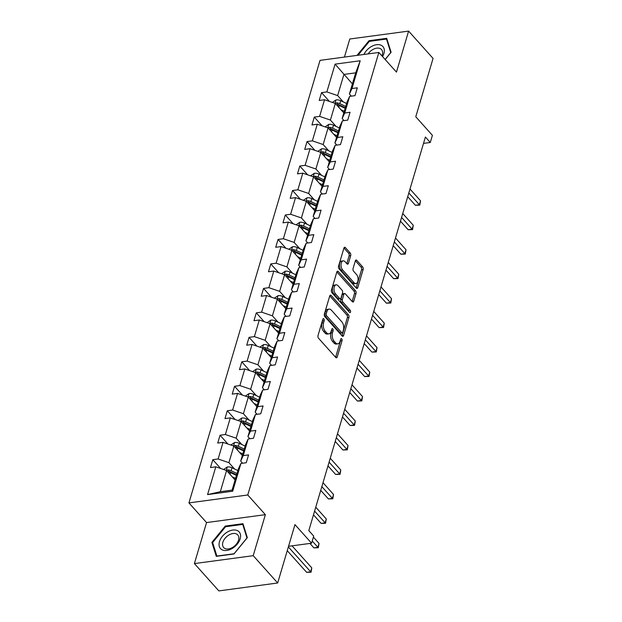 <?xml version="1.0" encoding="UTF-8"?>
<svg xmlns="http://www.w3.org/2000/svg" width="622" height="622" viewBox="0 0 622 622"><rect width="100%" height="100%" fill="white"/><g stroke="black" fill="none" stroke-linecap="round" stroke-linejoin="round"><path stroke-width="0.93" d="M323.837 318.892A1.322 0.731 82.3 0 0 323.347 318.658A1.322 0.731 82.3 0 0 322.849 319.218L318.005 335.577A1.889 1.042 82.3 0 0 318.503 338.189L335.787 357.495A1.889 1.042 82.3 0 0 336.494 357.829A1.889 1.042 82.3 0 0 337.21 357.028L342.053 340.669A1.322 0.731 82.3 0 0 341.703 338.842A1.322 0.731 82.3 0 0 341.206 338.609A1.322 0.731 82.3 0 0 340.708 339.169L340.078 341.284A6.041 3.335 82.3 0 1 337.816 343.842A6.041 3.335 82.3 0 1 335.546 342.776L334.107 341.175A6.041 3.335 82.3 0 1 332.498 332.809L333.12 330.694A1.322 0.731 82.3 0 0 332.77 328.867A1.322 0.731 82.3 0 0 332.272 328.634A1.322 0.731 82.3 0 0 331.775 329.193L331.153 331.308A6.041 3.335 82.3 0 1 328.882 333.866A6.041 3.335 82.3 0 1 326.62 332.809L325.182 331.199A6.041 3.335 82.3 0 1 323.564 322.841L324.194 320.719A1.322 0.731 82.3 0 0 323.837 318.892M277.676 582.993L218.851 590.9L194.398 563.586L253.216 555.679L277.676 582.993L294.96 524.634L311.591 543.208L313.706 536.071L308.815 530.605L425.401 137.019L430.292 142.477L432.407 135.339L415.776 116.773L433.06 58.414L408.607 31.1L349.782 39.007L344.433 57.084M350.699 255.603A1.889 1.042 82.3 0 0 350.194 252.991L345.35 247.579A1.889 1.042 82.3 0 0 344.642 247.245A1.889 1.042 82.3 0 0 343.935 248.046L338.547 266.216A1.889 1.042 82.3 0 0 339.052 268.828L356.336 288.126A1.889 1.042 82.3 0 0 357.044 288.46A1.889 1.042 82.3 0 0 357.751 287.659L363.139 269.489A1.889 1.042 82.3 0 0 362.634 266.877L356.771 260.338A1.889 1.042 82.3 0 0 356.064 260.004A1.889 1.042 82.3 0 0 355.356 260.805L353.055 268.58A1.889 1.042 82.3 0 0 353.56 271.192L356.46 274.434A5.054 2.791 82.3 0 1 358.07 279.884A5.054 2.791 82.3 0 1 355.916 283.562A5.054 2.791 82.3 0 1 354.027 282.676L342.644 269.964A5.054 2.791 82.3 0 1 341.035 264.521A5.054 2.791 82.3 0 1 343.188 260.843A5.054 2.791 82.3 0 1 345.086 261.73L346.983 263.845A1.889 1.042 82.3 0 0 347.69 264.179A1.889 1.042 82.3 0 0 348.398 263.378L350.699 255.603L349.113 255.821A1.889 1.042 82.3 0 0 348.608 253.208L343.943 247.999M253.216 555.679L265.369 514.658L247.758 494.988L378.845 52.458L396.455 72.121L408.607 31.1M331.161 295.466A1.889 1.042 82.3 0 0 330.453 295.131A1.889 1.042 82.3 0 0 329.746 295.932L324.365 314.102A1.889 1.042 82.3 0 0 324.871 316.715L342.154 336.012A1.889 1.042 82.3 0 0 342.862 336.346A1.889 1.042 82.3 0 0 343.569 335.546L348.95 317.375A1.889 1.042 82.3 0 0 348.444 314.763L331.161 295.466L329.862 295.637M331.456 290.155L336.836 271.985A1.889 1.042 82.3 0 1 337.552 271.184A1.889 1.042 82.3 0 1 338.259 271.519L355.543 290.824A1.889 1.042 82.3 0 1 356.041 293.436L353.739 301.211A1.889 1.042 82.3 0 1 353.032 302.012A1.889 1.042 82.3 0 1 352.324 301.678L345.311 293.848A1.889 1.042 82.3 0 0 344.604 293.522A1.889 1.042 82.3 0 0 343.896 294.315L342.372 299.477A1.889 1.042 82.3 0 0 342.877 302.09L350.17 310.238A1.322 0.731 82.3 0 1 350.59 311.661A1.322 0.731 82.3 0 1 350.03 312.625A1.322 0.731 82.3 0 1 349.533 312.392L331.961 292.768A1.889 1.042 82.3 0 1 331.456 290.155M351.321 96.146L349.408 94.015L355.683 72.836L360.208 60.762L351.982 88.526L357.308 87.811L354.983 95.656L349.657 96.371L344.728 113.002L350.054 112.287L347.729 120.124L342.411 120.847L337.482 137.47L342.808 136.754L340.483 144.599L335.157 145.315L330.235 161.945L335.561 161.23L333.236 169.067L327.911 169.79L322.981 186.413L328.307 185.698L325.982 193.543L320.657 194.258L315.735 210.889L321.061 210.174L318.736 218.011L313.41 218.734L308.489 235.357L313.815 234.642L311.49 242.487L306.164 243.202L301.235 259.833L306.56 259.117L304.236 266.962L298.91 267.678L293.988 284.301L299.314 283.585L296.989 291.43L291.664 292.146L286.742 308.776L292.068 308.061L289.743 315.906L284.417 316.621L279.488 333.244L284.814 332.529L282.489 340.374L277.163 341.089L272.242 357.72L277.567 357.005L275.243 364.85L269.917 365.565L264.995 382.188L270.321 381.473L267.996 389.318L262.671 390.033L257.741 406.664L263.067 405.948L260.742 413.793L255.417 414.509L250.495 431.132L255.821 430.416L253.496 438.261L248.17 438.976L243.249 455.607L248.575 454.892L246.25 462.737L240.924 463.452L232.698 491.217L207.577 494.591L215.803 466.827L210.477 467.542L212.802 459.697L218.128 458.982L223.057 442.359L217.731 443.074L220.048 435.229L225.374 434.514L230.303 417.883L224.977 418.598L227.302 410.753L232.628 410.038L237.55 393.415L232.224 394.13L234.548 386.285L239.874 385.57L244.804 368.939L239.478 369.655L241.795 361.81L247.121 361.094L252.05 344.471L246.724 345.187L249.049 337.342L254.375 336.626L259.296 319.996L253.97 320.711L256.295 312.866L261.621 312.151L266.55 295.528L261.224 296.243L263.541 288.398L268.867 287.683L273.797 271.052L268.471 271.767L270.795 263.922L276.121 263.207L281.043 246.584L275.717 247.299L278.042 239.454L283.368 238.739L288.297 222.108L282.971 222.824L285.288 214.979L290.614 214.263L295.543 197.633L290.217 198.356L292.542 190.511L297.868 189.796L302.79 173.165L297.464 173.88L299.788 166.035L305.114 165.32L310.044 148.689L304.718 149.412L307.035 141.567L312.361 140.852L317.29 124.221L311.964 124.936L314.289 117.091L319.615 116.376L324.536 99.745L319.21 100.469L321.535 92.624L326.861 91.908L335.087 64.136L360.208 60.762M349.408 94.015L351.982 88.526M247.758 494.988L188.94 502.903L320.027 60.365L378.845 52.458M345.723 106.455L339.853 103.687A5.1 2.682 -163.5 0 0 336.556 102.817L335.344 103.462L343.81 112.916M324.536 99.745L335.32 103.439L330.399 120.069L336.059 126.39M330.399 120.069L319.615 116.376M344.075 120.621L342.162 118.483L347.092 101.86L349.657 96.371M342.162 118.483L344.728 113.002M328.813 150.866L323.152 144.537L328.074 127.914L336.564 137.392M328.074 127.914L317.29 124.221M323.152 144.537L312.361 140.852M336.821 145.089L334.916 142.959L339.837 126.328L342.411 120.847M334.916 142.959L337.482 137.47M331.231 155.399L325.36 152.631A5.1 2.682 -163.5 0 0 322.056 151.76L320.851 152.406L329.31 161.86M310.044 148.689L320.828 152.382L315.898 169.013L321.566 175.334M315.898 169.013L305.114 165.32M329.574 169.565L327.662 167.427L332.591 150.804L335.157 145.315M327.662 167.427L330.235 161.945M314.312 199.81L308.652 193.481L313.574 176.858L322.064 186.336M313.574 176.858L302.79 173.165M308.652 193.481L297.868 189.796M322.328 194.033L320.416 191.903L325.345 175.272L327.911 169.79M320.416 191.903L322.981 186.413M307.066 224.278L301.406 217.957L306.327 201.326L314.818 210.804M306.327 201.326L295.543 197.633M301.406 217.957L290.614 214.263M315.074 218.509L313.169 216.37L318.091 199.748L320.657 194.258M313.169 216.37L315.735 210.889M299.82 248.753L294.152 242.424L299.081 225.802L307.563 235.279M299.081 225.802L288.297 222.108M294.152 242.424L283.368 238.739M307.828 242.977L305.915 240.846L310.844 224.215L313.41 218.734M305.915 240.846L308.489 235.357M292.565 273.221L286.905 266.9L291.827 250.269L300.317 259.747M291.827 250.269L281.043 246.584M286.905 266.9L276.121 263.207M300.582 267.452L298.669 265.314L303.598 248.691L306.164 243.202M298.669 265.314L301.235 259.833M285.319 297.697L279.659 291.368L284.581 274.745L293.071 284.223M284.581 274.745L273.797 271.052M279.659 291.368L268.867 287.683M293.327 291.92L291.423 289.79L296.344 273.159L298.91 267.678M291.423 289.79L293.988 284.301M278.073 322.165L272.405 315.844L277.334 299.213L285.817 308.691M277.334 299.213L266.55 295.528M272.405 315.844L261.621 312.151M286.081 316.396L284.168 314.258L289.098 297.635L291.664 292.146M284.168 314.258L286.742 308.776M270.819 346.641L265.159 340.312L270.08 323.689L278.57 333.167M270.08 323.689L259.296 319.996M265.159 340.312L254.375 336.626M278.835 340.864L276.922 338.733L281.844 322.103L284.417 316.621M276.922 338.733L279.488 333.244M263.572 371.109L257.912 364.787L262.834 348.157L271.324 357.634M262.834 348.157L252.05 344.471M257.912 364.787L247.121 361.094M271.581 365.339L269.676 363.209L274.597 346.578L277.163 341.089M269.676 363.209L272.242 357.72M256.318 395.584L250.658 389.255L255.588 372.632L264.07 382.11M255.588 372.632L244.804 368.939M250.658 389.255L239.874 385.57M264.334 389.807L262.422 387.677L267.351 371.046L269.917 365.565M262.422 387.677L264.995 382.188M249.072 420.052L243.412 413.731L248.333 397.1L256.824 406.578M248.333 397.1L237.55 393.415M243.412 413.731L232.628 410.038M257.088 414.283L255.175 412.153L260.097 395.522L262.671 390.033M255.175 412.153L257.741 406.664M241.826 444.528L236.166 438.199L241.087 421.576L249.577 431.054M241.087 421.576L230.303 417.883M236.166 438.199L225.374 434.514M249.834 438.751L247.929 436.621L252.851 419.99L255.417 414.509M247.929 436.621L250.495 431.132M234.572 468.996L228.912 462.675L233.841 446.044L242.323 455.529M233.841 446.044L223.057 442.359M228.912 462.675L218.128 458.982M242.588 463.227L240.675 461.096L245.604 444.466L248.17 438.976M240.675 461.096L243.249 455.607M207.577 494.591L220.32 491.699L226.587 470.52L235.077 479.997M226.587 470.52L215.803 466.827M265.369 514.658L206.551 522.566L194.398 563.586M206.551 522.566L188.94 502.903M288.538 546.31L311.591 543.208M423.512 143.394L430.292 142.477M355.683 72.836L343.919 74.422L337.645 95.594L343.313 101.922M352.41 83.9L335.087 64.136M220.32 491.699L232.084 490.113L238.35 468.934L240.924 463.452M232.084 490.113L232.698 491.217M337.645 95.594L326.861 91.908M220.678 468.498L212.802 459.697M227.924 444.022L220.048 435.229M235.178 419.555L227.302 410.753M242.424 395.079L234.548 386.285M249.671 370.611L241.795 361.81M256.925 346.135L249.049 337.342M264.171 321.667L256.295 312.866M271.417 297.192L263.541 288.398M278.672 272.716L270.795 263.922M285.918 248.248L278.042 239.454M293.164 223.772L285.288 214.979M300.418 199.304L292.542 190.511M307.665 174.829L299.788 166.035M314.911 150.361L307.035 141.567M322.165 125.885L314.289 117.091M329.411 101.417L321.535 92.624M225.242 526.072L211.9 542.407L216.277 556.356L233.989 553.969L247.331 537.641L242.953 523.693L225.242 526.072L225.802 526.694M385.181 59.533L391.098 52.279L386.728 38.331L369.009 40.718L357.02 55.389M322.631 319.949A1.322 0.731 82.3 0 1 322.6 320.936L321.978 323.051A6.041 3.335 82.3 0 0 323.588 331.409L325.182 331.199M328.882 333.866L327.296 334.084A6.041 3.335 82.3 0 1 325.026 333.019L323.588 331.409M337.816 343.842L336.222 344.052A6.041 3.335 82.3 0 1 333.96 342.994L332.521 341.385A6.041 3.335 82.3 0 1 330.904 333.027L331.534 330.912A1.322 0.731 82.3 0 0 331.565 329.924M335.6 357.285A1.889 1.042 82.3 0 0 335.616 357.246L340.459 340.879A1.322 0.731 82.3 0 0 340.491 339.9M341.968 335.81A1.889 1.042 82.3 0 0 341.976 335.763L347.364 317.593A1.889 1.042 82.3 0 0 346.858 314.981L329.761 295.885M326.208 313.908A1.322 0.731 82.3 0 0 326.566 315.735L341.735 332.677A1.322 0.731 82.3 0 0 342.232 332.91A1.322 0.731 82.3 0 0 342.73 332.35L343.391 330.119A6.041 3.335 82.3 0 0 341.773 321.761L331.402 310.176A6.041 3.335 82.3 0 0 329.139 309.118A6.041 3.335 82.3 0 0 326.869 311.676L326.208 313.908L324.622 314.126A1.322 0.731 82.3 0 0 324.972 315.953L326.566 315.735M342.232 332.91L340.638 333.128A1.322 0.731 82.3 0 1 340.148 332.894L324.972 315.953M329.139 309.118L327.553 309.336A6.041 3.335 82.3 0 0 325.283 311.886L326.869 311.676M324.622 314.126L325.283 311.886M336.852 271.946L353.949 291.034L355.543 290.824M352.138 301.468A1.889 1.042 82.3 0 0 352.153 301.421L354.454 293.646A1.889 1.042 82.3 0 0 353.949 291.034M344.604 293.522L343.017 293.732A1.889 1.042 82.3 0 0 342.31 294.533L340.778 299.687A1.889 1.042 82.3 0 0 341.284 302.3L348.584 310.448L350.17 310.238M349.004 311.809A1.322 0.731 82.3 0 0 348.584 310.448M338.041 285.723A5.054 2.791 82.3 0 0 336.144 284.837A5.054 2.791 82.3 0 0 333.991 288.522A5.054 2.791 82.3 0 0 335.6 293.965L339.612 298.443A1.889 1.042 82.3 0 0 340.32 298.77A1.889 1.042 82.3 0 0 341.027 297.977L342.551 292.814A1.889 1.042 82.3 0 0 342.053 290.202L338.041 285.723M336.144 284.837L334.558 285.055A5.054 2.791 82.3 0 0 332.405 288.732A5.054 2.791 82.3 0 0 334.014 294.175L335.6 293.965M340.32 298.77L338.726 298.988A1.889 1.042 82.3 0 1 338.018 298.653L334.014 294.175M346.796 263.635A1.889 1.042 82.3 0 0 346.812 263.596L349.113 255.821M343.188 260.843L341.602 261.053A5.054 2.791 82.3 0 0 339.449 264.739A5.054 2.791 82.3 0 0 341.058 270.181L342.644 269.964M355.916 283.562L354.33 283.772A5.054 2.791 82.3 0 1 352.433 282.886L341.058 270.181M356.149 287.916A1.889 1.042 82.3 0 0 356.165 287.877L361.545 269.707A1.889 1.042 82.3 0 0 361.04 267.095L355.372 260.758M212.981 543.612L211.9 542.407M369.569 41.34L369.009 40.718M234.572 479.43L235.163 479.71M232.255 476.841L235.551 478.396M223.586 469.493L227.395 466.943A5.1 2.682 16.5 0 1 232.006 467.791L237.876 470.551M287.247 550.672L306.654 572.349L310.627 571.812L311.793 567.886L292.045 545.836M227.769 471.834A5.1 2.682 16.5 0 1 230.568 472.65L236.438 475.418M236.99 473.536L231.12 470.768A5.1 2.682 -163.5 0 0 227.823 469.898L226.61 470.543M227.823 469.898L229.23 471.468A2.597 1.368 16.5 0 1 230.093 471.779L236.601 474.85M288.351 546.932L311.054 572.217L306.654 572.349M311.793 567.886L311.054 572.217M241.818 454.962L242.409 455.242M239.501 452.373L242.798 453.928M230.832 445.018L234.642 442.475A5.1 2.682 16.5 0 1 239.252 443.315L245.122 446.083M309.927 543.434L313.9 547.873L317.881 547.337L319.039 543.418L313.395 537.113M235.015 447.358A5.1 2.682 16.5 0 1 237.814 448.182L243.684 450.942M244.244 449.061L238.374 446.293A5.1 2.682 -163.5 0 0 235.069 445.43L233.864 446.075M235.069 445.43L236.477 447A2.597 1.368 16.5 0 1 237.34 447.311L243.855 450.375M312.236 541.039L318.308 547.741L313.9 547.873M319.039 543.418L318.308 547.741M249.072 430.486L249.663 430.766M246.747 427.897L250.052 429.452M238.086 420.55L241.888 418A5.1 2.682 16.5 0 1 246.506 418.847L252.377 421.607M313.488 514.837L321.154 523.405L325.127 522.869L326.286 518.942L315.751 507.179M242.261 422.89A5.1 2.682 16.5 0 1 245.06 423.706L250.93 426.474M251.49 424.593L245.62 421.825A5.1 2.682 -163.5 0 0 242.323 420.954L241.111 421.599M242.323 420.954L243.731 422.525A2.597 1.368 16.5 0 1 244.594 422.836L251.101 425.907M314.592 511.097L325.555 523.273L321.154 523.405M326.286 518.942L325.555 523.273M222.031 549.77A12.502 8.094 -41.8 0 0 237.246 544.133A12.502 8.094 -41.8 0 0 237.596 530.714A12.502 8.094 -41.8 0 0 222.373 536.343A12.502 8.094 -41.8 0 0 222.031 549.77M224.814 548.448A9.47 6.127 -41.8 0 0 235.598 545.02A9.47 6.127 -41.8 0 0 237.752 534.92A9.47 6.127 -41.8 0 0 236.593 534.026A9.47 6.127 -41.8 0 0 225.809 537.455A9.47 6.127 -41.8 0 0 223.648 547.554A9.47 6.127 -41.8 0 0 224.814 548.448M225.576 526.725L242.735 524.424L246.973 537.937L234.051 553.759L216.884 556.06L212.646 542.547L225.576 526.725M243.427 525.186L242.735 524.424M382.546 56.594A12.502 8.094 -41.8 0 0 381.364 45.359A12.502 8.094 -41.8 0 0 363.94 54.464M381.916 55.887A9.47 6.127 -41.8 0 0 381.527 49.566A9.47 6.127 -41.8 0 0 380.369 48.664A9.47 6.127 -41.8 0 0 368.115 53.896M357.992 55.257L369.344 41.371L386.511 39.062L390.748 52.575L385.119 59.463M387.195 39.831L386.511 39.062M256.318 406.018L256.909 406.298M254.001 403.429L257.298 404.984M245.332 396.074L249.142 393.532A5.1 2.682 16.5 0 1 253.753 394.371L259.623 397.139M320.734 490.369L328.4 498.93L332.373 498.393L333.54 494.474L323.005 482.703M249.515 398.414A5.1 2.682 16.5 0 1 252.314 399.238L258.184 401.999M258.736 400.117L252.866 397.349A5.1 2.682 -163.5 0 0 249.57 396.486L248.357 397.131M249.57 396.486L250.977 398.057A2.597 1.368 16.5 0 1 251.84 398.36L258.348 401.431M321.838 486.629L332.801 498.797L328.4 498.93M333.54 494.474L332.801 498.797M263.565 381.543L264.156 381.822M261.248 378.953L264.544 380.508M252.579 371.606L256.388 369.056A5.1 2.682 16.5 0 1 260.999 369.903L266.869 372.664M327.981 465.894L335.647 474.454L339.628 473.925L340.786 469.999L330.251 458.235M256.762 373.946A5.1 2.682 16.5 0 1 259.561 374.763L265.431 377.531M265.991 375.649L260.12 372.881A5.1 2.682 -163.5 0 0 256.816 372.01L255.611 372.656M256.816 372.01L258.223 373.581A2.597 1.368 16.5 0 1 259.086 373.892L265.602 376.963M329.092 462.154L340.055 474.329L335.647 474.454M340.786 469.999L340.055 474.329M270.819 357.075L271.41 357.355M268.494 354.486L271.798 356.041M259.833 347.13L263.635 344.588A5.1 2.682 16.5 0 1 268.253 345.428L274.123 348.196M335.235 441.418L342.901 449.986L346.874 449.449L348.032 445.531L337.497 433.759M264.008 349.471A5.1 2.682 16.5 0 1 266.807 350.287L272.677 353.055M273.237 351.173L267.367 348.406A5.1 2.682 -163.5 0 0 264.07 347.542L262.857 348.188M264.07 347.542L265.477 349.113A2.597 1.368 16.5 0 1 266.34 349.416L272.848 352.487M336.339 437.686L347.301 449.854L342.901 449.986M348.032 445.531L347.301 449.854M278.065 332.599L278.656 332.879M275.748 330.01L279.045 331.565M267.079 322.655L270.889 320.112A5.1 2.682 16.5 0 1 275.499 320.96L281.369 323.72M342.481 416.95L350.147 425.51L354.12 424.981L355.286 421.055L344.751 409.292M271.262 325.003A5.1 2.682 16.5 0 1 274.061 325.819L279.931 328.587M280.483 326.705L274.613 323.938A5.1 2.682 -163.5 0 0 271.316 323.067L270.103 323.712M271.316 323.067L272.724 324.637A2.597 1.368 16.5 0 1 273.587 324.948L280.094 328.019M343.585 413.21L354.548 425.386L350.147 425.51M355.286 421.055L354.548 425.386M285.311 308.131L285.902 308.403M282.994 305.542L286.291 307.097M274.325 298.187L278.135 295.637A5.1 2.682 16.5 0 1 282.746 296.484L288.616 299.252M349.727 392.474L357.393 401.042L361.374 400.506L362.533 396.587L351.998 384.816M278.508 300.527A5.1 2.682 16.5 0 1 281.307 301.343L287.177 304.111M287.737 302.23L281.867 299.462A5.1 2.682 -163.5 0 0 278.563 298.599L277.358 299.244M278.563 298.599L279.97 300.169A2.597 1.368 16.5 0 1 280.833 300.473L287.348 303.544M350.839 388.742L361.802 400.91L357.393 401.042M362.533 396.587L361.802 400.91M292.565 283.655L293.156 283.935M290.241 281.066L293.545 282.621M281.579 273.711L285.381 271.169A5.1 2.682 16.5 0 1 290 272.008L295.87 274.776M356.981 368.006L364.647 376.567L368.621 376.038L369.779 372.111L359.244 360.348M285.755 276.059A5.1 2.682 16.5 0 1 288.554 276.876L294.424 279.643M294.983 277.762L289.113 274.994A5.1 2.682 -163.5 0 0 285.817 274.123L284.604 274.768M285.817 274.123L287.224 275.694A2.597 1.368 16.5 0 1 288.087 276.005L294.595 279.068M358.085 364.267L369.048 376.442L364.647 376.567M369.779 372.111L369.048 376.442M299.812 259.187L300.403 259.46M297.495 256.598L300.791 258.153M288.826 249.243L292.635 246.693A5.1 2.682 16.5 0 1 297.246 247.54L303.116 250.308M364.228 343.531L371.894 352.099L375.867 351.562L377.033 347.644L366.498 335.872M293.009 251.583A5.1 2.682 16.5 0 1 295.808 252.4L301.678 255.168M302.23 253.286L296.36 250.518A5.1 2.682 -163.5 0 0 293.063 249.655L291.85 250.301M293.063 249.655L294.47 251.226A2.597 1.368 16.5 0 1 295.333 251.529L301.841 254.6M365.332 339.799L376.294 351.966L371.894 352.099M377.033 347.644L376.294 351.966M307.058 234.712L307.649 234.992M304.741 232.123L308.038 233.678M296.072 224.767L299.882 222.225A5.1 2.682 16.5 0 1 304.492 223.065L310.362 225.833M371.474 319.063L379.14 327.623L383.121 327.094L384.279 323.168L373.744 311.404M300.255 227.116A5.1 2.682 16.5 0 1 303.054 227.932L308.924 230.7M309.484 228.818L303.614 226.05A5.1 2.682 -163.5 0 0 300.309 225.18L299.104 225.825M300.309 225.18L301.717 226.75A2.597 1.368 16.5 0 1 302.58 227.061L309.095 230.124M372.586 315.323L383.549 327.499L379.14 327.623M384.279 323.168L383.549 327.499M314.312 210.244L314.903 210.516M311.987 207.655L315.292 209.202M303.326 200.3L307.128 197.749A5.1 2.682 16.5 0 1 311.746 198.597L317.617 201.365M378.728 294.587L386.394 303.155L390.367 302.619L391.526 298.7L380.991 286.929M307.501 202.64A5.1 2.682 16.5 0 1 310.3 203.456L316.17 206.224M316.73 204.343L310.86 201.575A5.1 2.682 -163.5 0 0 307.563 200.704L306.351 201.357M307.563 200.704L308.971 202.282A2.597 1.368 16.5 0 1 309.834 202.585L316.341 205.657M379.832 290.855L390.795 303.023L386.394 303.155M391.526 298.7L390.795 303.023M321.558 185.768L322.149 186.048M319.242 183.179L322.538 184.734M310.572 175.824L314.382 173.281A5.1 2.682 16.5 0 1 318.993 174.121L324.863 176.889M385.974 270.119L393.64 278.679L397.613 278.151L398.78 274.224L388.245 262.461M314.755 178.172A5.1 2.682 16.5 0 1 317.554 178.988L323.424 181.756M323.976 179.875L318.106 177.107A5.1 2.682 -163.5 0 0 314.81 176.236L313.597 176.881M314.81 176.236L316.217 177.806A2.597 1.368 16.5 0 1 317.08 178.117L323.588 181.181M387.078 266.379L398.041 278.555L393.64 278.679M398.78 274.224L398.041 278.555M328.805 161.3L329.396 161.572M326.488 158.711L329.784 160.258M317.819 151.356L321.628 148.806A5.1 2.682 16.5 0 1 326.239 149.653L332.109 152.421M393.221 245.643L400.887 254.211L404.868 253.675L406.026 249.756L395.491 237.985M322.002 153.696A5.1 2.682 16.5 0 1 324.801 154.513L330.671 157.28M322.056 151.76L323.463 153.339A2.597 1.368 16.5 0 1 324.326 153.642L330.842 156.713M394.332 241.911L405.295 254.079L400.887 254.211M406.026 249.756L405.295 254.079M336.059 136.824L336.65 137.104M333.734 134.235L337.038 135.79M325.073 126.88L328.875 124.338A5.1 2.682 16.5 0 1 333.493 125.177L339.363 127.945M400.475 221.175L408.141 229.736L412.114 229.207L413.272 225.281L402.737 213.517M329.248 129.228A5.1 2.682 16.5 0 1 332.047 130.045L337.917 132.813M338.477 130.923L332.607 128.163A5.1 2.682 -163.5 0 0 329.31 127.292L328.097 127.938M329.31 127.292L330.717 128.863A2.597 1.368 16.5 0 1 331.58 129.174L338.088 132.237M401.579 217.436L412.541 229.611L408.141 229.736M413.272 225.281L412.541 229.611M343.305 112.349L343.896 112.629M340.988 109.76L344.285 111.315M332.319 102.412L336.129 99.862A5.1 2.682 16.5 0 1 340.739 100.71L346.609 103.477M407.721 196.7L415.387 205.268L419.36 204.731L420.526 200.813L409.991 189.041M336.502 104.753A5.1 2.682 16.5 0 1 339.301 105.569L345.171 108.337M336.556 102.817L337.964 104.395A2.597 1.368 16.5 0 1 338.827 104.698L345.334 107.769M408.825 192.968L419.788 205.136L415.387 205.268M420.526 200.813L419.788 205.136M321.978 323.051L323.564 322.841M325.026 333.019L326.62 332.809M331.534 330.912L333.12 330.694M330.904 333.027L332.498 332.809M332.521 341.385L334.107 341.175M333.96 342.994L335.546 342.776M340.459 340.879L342.053 340.669M335.616 357.246L337.21 357.028M322.6 320.936L324.194 320.719M346.858 314.981L348.444 314.763M347.364 317.593L348.95 317.375M341.976 335.763L343.569 335.546M340.148 332.894L341.735 332.677M336.953 271.697L338.259 271.519M354.454 293.646L356.041 293.436M352.153 301.421L353.739 301.211M342.31 294.533L343.896 294.315M340.778 299.687L342.372 299.477M341.284 302.3L342.877 302.09M338.018 298.653L339.612 298.443M346.812 263.596L348.398 263.378M352.433 282.886L354.027 282.676M355.473 260.509L356.771 260.338M361.04 267.095L362.634 266.877M361.545 269.707L363.139 269.489M356.165 287.877L357.751 287.659M344.044 247.75L345.35 247.579M348.608 253.208L350.194 252.991M227.302 466.99L226.284 470.419M230.568 472.65L230.054 474.384M232.006 467.791L231.12 470.768M234.548 442.522L233.538 445.943M237.814 448.182L237.301 449.908M239.252 443.315L238.374 446.293M241.802 418.046L240.784 421.467M245.06 423.706L244.547 425.44M246.506 418.847L245.62 421.825M249.049 393.578L248.03 396.999M252.314 399.238L251.801 400.965M253.753 394.371L252.866 397.349M256.295 369.103L255.284 372.524M259.561 374.763L259.047 376.497M260.999 369.903L260.12 372.881M263.549 344.635L262.531 348.056M266.807 350.287L266.294 352.021M268.253 345.428L267.367 348.406M270.795 320.159L269.777 323.58M274.061 325.819L273.548 327.553M275.499 320.96L274.613 323.938M278.042 295.691L277.031 299.112M281.307 301.343L280.794 303.077M282.746 296.484L281.867 299.462M285.296 271.215L284.277 274.636M288.554 276.876L288.04 278.609M290 272.008L289.113 274.994M292.542 246.747L291.531 250.168M295.808 252.4L295.294 254.134M297.246 247.54L296.36 250.518M299.788 222.272L298.778 225.693M303.054 227.932L302.541 229.666M304.492 223.065L303.614 226.05M307.043 197.804L306.024 201.225M310.3 203.456L309.787 205.19M311.746 198.597L310.86 201.575M314.289 173.328L313.278 176.749M317.554 178.988L317.041 180.722M318.993 174.121L318.106 177.107M321.535 148.86L320.524 152.281M324.801 154.513L324.287 156.246M326.239 149.653L325.36 152.631M328.789 124.384L327.771 127.805M332.047 130.045L331.534 131.778M333.493 125.177L332.607 128.163M336.035 99.917L335.025 103.338M339.301 105.569L338.788 107.303M340.739 100.71L339.853 103.687"/></g></svg>

